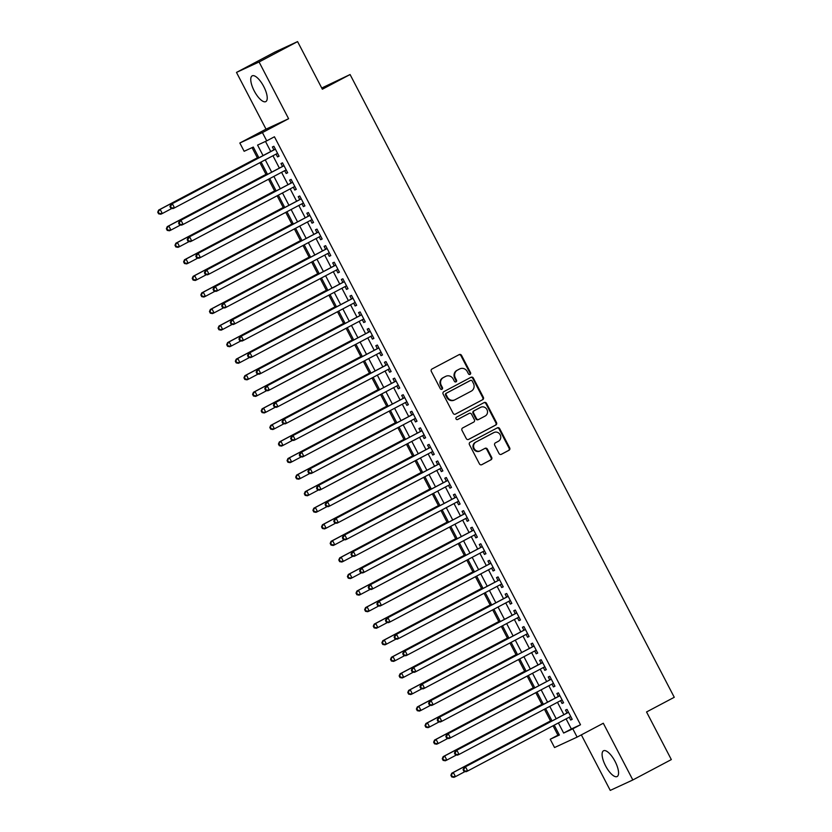 <?xml version="1.0" encoding="UTF-8"?>
<svg xmlns="http://www.w3.org/2000/svg" width="832" height="832" viewBox="0 0 832 832"><rect width="100%" height="100%" fill="white"/><g stroke="black" fill="none" stroke-linecap="round" stroke-linejoin="round"><path stroke-width="1.25" d="M470.09 374.39A1.279 1.196 65.2 0 0 470.548 372.694L461.562 355.42A1.83 1.706 65.2 0 0 459.202 354.598L431.995 369.002A1.83 1.706 65.2 0 0 431.33 371.436L440.315 388.7A1.279 1.196 65.2 0 0 441.969 389.282A1.279 1.196 65.2 0 0 442.437 387.587L441.272 385.351A5.866 5.47 65.2 0 1 443.404 377.582L445.671 376.386A5.866 5.47 65.2 0 1 453.211 379.028L454.376 381.264A1.279 1.196 65.2 0 0 456.03 381.836A1.279 1.196 65.2 0 0 456.498 380.141L455.333 377.905A5.866 5.47 65.2 0 1 457.454 370.136L459.722 368.94A5.866 5.47 65.2 0 1 467.272 371.582L468.437 373.818A1.279 1.196 65.2 0 0 470.09 374.39M469.706 374.514A1.279 1.196 65.2 0 0 469.945 372.975L460.949 355.701A1.83 1.706 65.2 0 0 458.91 354.754M441.584 389.407A1.279 1.196 65.2 0 0 441.823 387.868L440.658 385.632L441.272 385.351M455.645 381.961A1.279 1.196 65.2 0 0 455.884 380.422L454.719 378.186L455.333 377.905M615.087 761.457A14.57 5.242 -117.9 0 0 603.512 750.776A14.57 5.242 -117.9 0 0 605.571 765.856A14.57 5.242 -117.9 0 0 617.146 776.526A14.57 5.242 -117.9 0 0 615.087 761.457M263.754 86.538A14.57 5.242 -117.9 0 0 252.169 75.858A14.57 5.242 -117.9 0 0 254.228 90.938A14.57 5.242 -117.9 0 0 265.803 101.608A14.57 5.242 -117.9 0 0 263.754 86.538M499.013 453.492A1.83 1.706 65.2 0 0 501.374 454.314L509.007 450.268A1.83 1.706 65.2 0 0 509.673 447.845L499.689 428.657A1.83 1.706 65.2 0 0 497.328 427.835L470.122 442.239A1.83 1.706 65.2 0 0 469.456 444.673L479.44 463.85A1.83 1.706 65.2 0 0 481.801 464.682L491.015 459.794A1.83 1.706 65.2 0 0 491.681 457.371L487.406 449.155A1.83 1.706 65.2 0 0 485.046 448.334L480.48 450.757A4.898 4.576 65.2 0 1 474.115 448.438A4.898 4.576 65.2 0 1 475.946 442.062L493.865 432.578A4.898 4.576 65.2 0 1 500.23 434.886A4.898 4.576 65.2 0 1 498.389 441.272L495.404 442.853A1.83 1.706 65.2 0 0 494.738 445.276L499.013 453.492M566.093 718.879L571.355 728.978L580.507 724.745L572.811 728.822L577.117 737.11L554.538 747.542L550.222 739.253L559.385 735.03L554.237 725.15M297.575 41.6L259.074 61.984L236.486 72.415L274.986 52.031L297.575 41.6L322.358 89.222L350.085 74.537L674.263 697.289L646.547 711.963L671.33 759.585L632.83 779.969L603.304 723.247L577.117 737.11M236.486 72.415L266.022 129.147L288.6 118.716L259.074 61.984M288.6 118.716L262.423 132.579L266.729 140.858L257.577 145.09L263.058 155.605M580.507 724.745L274.435 136.781L266.729 140.858M482.685 399.714A1.83 1.706 65.2 0 0 483.35 397.28L473.366 378.102A1.83 1.706 65.2 0 0 471.006 377.281L443.799 391.685A1.83 1.706 65.2 0 0 443.134 394.108L453.118 413.296A1.83 1.706 65.2 0 0 455.478 414.118L482.071 399.994A1.83 1.706 65.2 0 0 482.737 397.571L472.753 378.383A1.83 1.706 65.2 0 0 470.714 377.437M486.522 403.385L496.506 422.562A1.83 1.706 65.2 0 1 495.851 424.996L468.634 439.4A1.83 1.706 65.2 0 1 466.274 438.578L461.999 430.362A1.83 1.706 65.2 0 1 462.665 427.939L473.71 422.094A1.83 1.706 65.2 0 0 474.375 419.671L471.536 414.222A1.83 1.706 65.2 0 0 469.175 413.4L457.694 419.484A1.279 1.196 65.2 0 1 456.019 418.87A1.279 1.196 65.2 0 1 456.508 417.206L484.172 402.553A1.83 1.706 65.2 0 1 486.522 403.385L485.919 403.666L495.903 422.843L496.506 422.562M581.339 734.874L610.251 790.4L632.83 779.969M276.068 154.107L277.534 156.915L279.063 156.218L273.884 146.276L272.366 146.983L273.874 149.885M284.69 170.664L286.156 173.482L287.685 172.775L282.506 162.843L280.987 163.55L282.495 166.442M293.311 187.231L294.778 190.05L296.306 189.342L291.127 179.4L289.609 180.107L291.117 183.009M301.933 203.788L303.399 206.606L304.928 205.899L299.749 195.967L298.23 196.674L299.738 199.566M310.554 220.355L312.021 223.174L313.55 222.466L308.37 212.524L306.852 213.231L308.36 216.133M319.176 236.912L320.642 239.73L322.171 239.023L316.992 229.091L315.474 229.798L316.982 232.69M327.798 253.479L329.264 256.298L330.793 255.59L325.614 245.648L324.095 246.355L325.603 249.257M336.419 270.036L337.886 272.854L339.414 272.147L334.235 262.215L332.717 262.922L334.225 265.814M345.041 286.603L346.507 289.422L348.036 288.714L342.857 278.782L341.338 279.479L342.846 282.381M353.662 303.16L355.129 305.978L356.658 305.282L351.489 295.339L349.96 296.046L351.468 298.948M362.284 319.727L363.75 322.546L365.279 321.838L360.11 311.906L358.582 312.603L360.09 315.505M370.906 336.294L372.372 339.102L373.901 338.406L368.732 328.463L367.203 329.17L368.711 332.072M379.527 352.851L380.994 355.67L382.522 354.962L377.354 345.03L375.825 345.727L377.333 348.629M388.149 369.418L389.615 372.237L391.144 371.53L385.975 361.587L384.446 362.294L385.954 365.196M396.77 385.975L398.237 388.794L399.766 388.086L394.597 378.154L393.068 378.862L394.576 381.753M405.392 402.542L406.858 405.361L408.387 404.654L403.218 394.711L401.69 395.418L403.198 398.32M414.014 419.099L415.48 421.918L417.009 421.21L411.84 411.278L410.311 411.986L411.819 414.877M422.635 435.666L424.102 438.485L425.63 437.778L420.462 427.835L418.933 428.542L420.441 431.444M431.257 452.223L432.723 455.042L434.252 454.334L429.083 444.402L427.554 445.11L429.062 448.001M439.878 468.79L441.345 471.609L442.874 470.902L437.705 460.959L436.176 461.666L437.684 464.568M448.5 485.347L449.966 488.166L451.495 487.469L446.326 477.526L444.798 478.234L446.306 481.125M457.122 501.914L458.598 504.733L460.117 504.026L454.948 494.094L453.419 494.79L454.927 497.692M465.754 518.471L467.22 521.29L468.738 520.593L463.57 510.65L462.041 511.358L463.549 514.259M474.375 535.038L475.842 537.857L477.36 537.15L472.191 527.218L470.662 527.914L472.17 530.816M482.997 551.606L484.463 554.414L485.982 553.717L480.813 543.774L479.284 544.482L480.792 547.383M491.618 568.162L493.085 570.981L494.603 570.274L489.434 560.342L487.906 561.038L489.414 563.94M500.24 584.73L501.706 587.548L503.225 586.841L498.056 576.898L496.527 577.606L498.035 580.507M508.862 601.286L510.328 604.105L511.846 603.398L506.678 593.466L505.149 594.173L506.657 597.064M517.483 617.854L518.95 620.672L520.468 619.965L515.299 610.022L513.77 610.73L515.278 613.631M526.105 634.41L527.571 637.229L529.09 636.522L523.921 626.59L522.392 627.297L523.9 630.188M534.726 650.978L536.193 653.796L537.711 653.089L532.542 643.146L531.014 643.854L532.522 646.755M543.348 667.534L544.814 670.353L546.333 669.646L541.164 659.714L539.635 660.421L541.143 663.312M551.97 684.102L553.436 686.92L554.954 686.213L549.786 676.27L548.257 676.978L549.765 679.879M560.591 700.658L562.058 703.477L563.586 702.78L558.407 692.838L556.878 693.545L558.386 696.436M265.491 141.43L270.754 151.528M272.948 155.75L279.375 168.095M281.57 172.318L287.997 184.652M290.191 188.874L296.618 201.219M298.813 205.442L305.24 217.776M307.434 221.998L313.862 234.343M316.056 238.566L322.483 250.91M324.688 255.122L331.105 267.467M333.31 271.69L339.726 284.034M341.931 288.257L348.348 300.591M350.553 304.814L356.97 317.158M359.174 321.381L365.591 333.715M367.796 337.938L374.213 350.282M376.418 354.505L382.834 366.839M385.039 371.062L391.456 383.406M393.661 387.629L400.078 399.963M402.282 404.186L408.699 416.53M410.904 420.753L417.321 433.087M419.526 437.31L425.953 449.654M428.147 453.877L434.574 466.222M436.769 470.434L443.196 482.778M445.39 487.001L451.818 499.346M454.012 503.568L460.439 515.902M462.634 520.125L469.061 532.47M471.255 536.692L477.682 549.026M479.877 553.249L486.304 565.594M488.498 569.816L494.926 582.15M497.12 586.373L503.547 598.718M505.742 602.94L512.169 615.274M514.363 619.497L520.79 631.842M522.985 636.064L529.412 648.409M531.606 652.621L538.034 664.966M540.228 669.188L546.655 681.533M548.85 685.755L555.277 698.09M557.471 702.312L563.898 714.657M569.213 717.226L570.679 720.044L572.208 719.337L567.029 709.405L565.5 710.102L567.008 713.003M252.065 147.628L257.358 157.799M259.896 162.666L265.98 174.356M268.518 179.234L274.602 190.923M277.139 195.79L283.223 207.49M285.761 212.358L291.845 224.047M294.382 228.914L300.466 240.614M303.004 245.482L309.088 257.171M311.626 262.038L317.71 273.738M320.247 278.606L326.331 290.295M328.869 295.162L334.953 306.862M337.49 311.73L343.574 323.419M346.112 328.286L352.196 339.986M354.734 344.854L360.828 356.543M363.355 361.41L369.45 373.11M371.977 377.978L378.071 389.667M380.598 394.545L386.693 406.234M389.22 411.102L395.314 422.802M397.842 427.669L403.936 439.358M406.463 444.226L412.558 455.926M415.085 460.793L421.179 472.482M423.706 477.35L429.801 489.05M432.328 493.917L438.422 505.606M440.95 510.474L447.044 522.174M449.571 527.041L455.666 538.73M458.193 543.598L464.287 555.298M466.814 560.165L472.909 571.854M475.436 576.732L481.53 588.422M484.068 593.289L490.152 604.989M492.69 609.856L498.774 621.546M501.311 626.413L507.395 638.113M509.933 642.98L516.017 654.67M518.554 659.537L524.638 671.237M527.176 676.104L533.26 687.794M535.798 692.661L541.882 704.361M544.419 709.228L550.503 720.918M553.041 725.785L557.929 735.176L559.166 734.604M350.085 74.537L321.734 88.026M557.929 735.176L550.222 739.253M258.898 157.81L253.302 147.056L244.15 151.289L239.834 143.01L262.423 132.579M266.022 129.147L239.834 143.01M558.397 722.956L563.649 733.054L572.811 728.822M265.252 159.827L271.679 172.172M273.874 176.394L280.301 188.729M282.495 192.951L288.922 205.296M291.117 209.518L297.544 221.863M299.738 226.075L306.166 238.42M308.36 242.642L314.787 254.987M316.982 259.21L323.409 271.544M325.603 275.766L332.03 288.111M334.225 292.334L340.652 304.668M342.846 308.89L349.274 321.235M351.468 325.458L357.895 337.792M360.09 342.014L366.517 354.359M368.711 358.582L375.138 370.916M377.333 375.138L383.76 387.483M385.954 391.706L392.382 404.04M394.576 408.262L401.003 420.607M403.198 424.83L409.625 437.174M411.819 441.386L418.246 453.731M420.441 457.954L426.868 470.298M429.062 474.521L435.49 486.855M437.684 491.078L444.111 503.422M446.306 507.645L452.733 519.979M454.927 524.202L461.354 536.546M463.559 540.769L469.976 553.103M472.181 557.326L478.598 569.67M480.802 573.893L487.219 586.227M489.424 590.45L495.841 602.794M498.046 607.017L504.462 619.362M506.667 623.574L513.084 635.918M515.289 640.141L521.706 652.486M523.91 656.698L530.327 669.042M532.532 673.265L538.949 685.61M541.154 689.832L547.57 702.166M549.775 706.389L556.192 718.734M552.042 720.928L545.615 708.594M543.421 704.371L536.994 692.026M534.799 687.804L528.372 675.47M526.178 671.247L519.75 658.902M517.556 654.68L511.129 642.335M508.934 638.123L502.507 625.778M500.313 621.556L493.886 609.211M491.691 604.989L485.264 592.654M483.07 588.432L476.642 576.087M474.448 571.865L468.021 559.53M465.826 555.308L459.399 542.963M457.205 538.741L450.778 526.406M448.583 522.184L442.156 509.839M439.962 505.617L433.534 493.282M431.34 489.06L424.913 476.715M422.718 472.493L416.291 460.158M414.097 455.936L407.67 443.591M405.475 439.369L399.048 427.024M396.854 422.812L390.426 410.467M388.232 406.245L381.805 393.9M379.61 389.678L373.183 377.343M370.978 373.121L364.562 360.776M362.357 356.554L355.94 344.219M353.735 339.997L347.318 327.652M345.114 323.43L338.697 311.095M336.492 306.873L330.075 294.528M327.87 290.306L321.454 277.971M319.249 273.749L312.832 261.404M310.627 257.182L304.21 244.847M302.006 240.625L295.589 228.28M293.384 224.058L286.967 211.713M284.762 207.501L278.346 195.156M276.141 190.934L269.724 178.589M267.519 174.366L261.092 162.032M571.355 728.978L563.649 733.054M277.534 156.915L279.022 156.135M286.156 173.482L287.643 172.692M294.778 190.05L296.265 189.259M303.399 206.606L304.886 205.826M312.021 223.174L313.508 222.383M320.642 239.73L322.13 238.95M329.264 256.298L330.751 255.507M337.886 272.854L339.373 272.074M346.507 289.422L347.994 288.631M355.129 305.978L356.616 305.198M363.75 322.546L365.238 321.755M372.372 339.102L373.859 338.322M380.994 355.67L382.481 354.879M389.615 372.237L391.102 371.446M398.237 388.794L399.724 388.014M406.858 405.361L408.346 404.57M415.48 421.918L416.967 421.138M424.102 438.485L425.589 437.694M432.723 455.042L434.21 454.262M441.345 471.609L442.832 470.818M449.966 488.166L451.454 487.386M458.598 504.733L460.075 503.942M467.22 521.29L468.697 520.51M475.842 537.857L477.318 537.066M484.463 554.414L485.94 553.634M493.085 570.981L494.562 570.19M501.706 587.548L503.183 586.758M510.328 604.105L511.805 603.325M518.95 620.672L520.426 619.882M527.571 637.229L529.048 636.449M536.193 653.796L537.67 653.006M544.814 670.353L546.291 669.573M553.436 686.92L554.913 686.13M562.058 703.477L563.534 702.697M570.679 720.044L572.156 719.254M459.971 368.815L459.368 369.096A5.866 5.47 65.2 0 0 459.118 369.221L459.722 368.94M454.719 378.186A5.866 5.47 65.2 0 1 456.851 370.427L459.118 369.221M445.921 376.262L445.307 376.542A5.866 5.47 65.2 0 0 445.058 376.667L445.671 376.386M440.658 385.632A5.866 5.47 65.2 0 1 442.79 377.863L445.058 376.667M455.156 414.242L482.071 399.994M472.181 381.014A1.279 1.196 65.2 0 0 470.527 380.432L446.649 393.078A1.279 1.196 65.2 0 0 446.181 394.774L447.408 397.134A5.866 5.47 65.2 0 0 454.948 399.776L471.276 391.134A5.866 5.47 65.2 0 0 473.408 383.365L472.181 381.014M470.028 380.661A1.279 1.196 65.2 0 0 469.924 380.713L470.527 380.432M454.709 399.901L454.095 400.182A5.866 5.47 65.2 0 1 446.794 397.415L445.567 395.065A1.279 1.196 65.2 0 1 446.035 393.359L469.924 380.713M468.322 439.525L495.238 425.277A1.83 1.706 65.2 0 0 495.903 422.843M468.728 413.608A1.83 1.706 65.2 0 0 468.572 413.681L457.423 419.578M485.16 416.031A4.898 4.576 65.2 0 0 486.99 409.656A4.898 4.576 65.2 0 0 480.626 407.337L474.313 410.675A1.83 1.706 65.2 0 0 473.647 413.098L476.486 418.548A1.83 1.706 65.2 0 0 478.847 419.37L485.16 416.031M480.438 407.42A4.898 4.576 65.2 0 0 480.022 407.618L480.626 407.337M478.691 419.442L478.234 419.65A1.83 1.706 65.2 0 1 475.873 418.829L473.044 413.379A1.83 1.706 65.2 0 1 473.71 410.956L480.022 407.618M485.919 403.666A1.83 1.706 65.2 0 0 483.87 402.709M493.678 432.661A4.898 4.576 65.2 0 0 493.251 432.858L493.865 432.578M480.272 450.861L479.658 451.142A4.898 4.576 65.2 0 1 473.502 448.718A4.898 4.576 65.2 0 1 475.342 442.343L493.251 432.858M481.478 464.807L490.402 460.075A1.83 1.706 65.2 0 0 491.067 457.652L486.803 449.446A1.83 1.706 65.2 0 0 484.754 448.49M501.051 454.438L508.394 450.549A1.83 1.706 65.2 0 0 509.059 448.126L499.075 428.948A1.83 1.706 65.2 0 0 497.037 427.991M258.565 157.165L158.631 210.08L160.16 209.373L162.313 213.512L171.974 208.395M258.606 157.238L160.16 209.373L157.737 212.17L158.6 213.824L159.203 213.543L158.35 211.89M159.203 213.543L162.313 213.512L160.784 214.219L158.6 213.824M157.737 212.17L158.631 210.08M275.101 149.23A1.872 1.747 65.2 0 0 275.34 149.074L170.841 204.433L275.392 149.178M170.55 206.242L172.37 203.736L174.522 207.875L172.994 208.582L170.81 208.187L171.413 207.906L170.55 206.242L169.946 206.534L170.81 208.187M277.555 153.317L174.522 207.875L171.413 207.906M170.841 204.433L169.946 206.534M267.186 173.722L167.253 226.637L168.782 225.93L170.934 230.079L180.596 224.962M267.228 173.805L168.782 225.93L166.358 228.727L167.222 230.391L167.835 230.1L166.972 228.446M167.835 230.1L170.934 230.079L169.406 230.776L167.222 230.391M166.358 228.727L167.253 226.637M275.808 190.289L175.874 243.204L177.403 242.497L179.556 246.636L189.218 241.519M275.85 190.372L177.403 242.497L174.98 245.294L175.843 246.948L176.457 246.667L175.594 245.014M176.457 246.667L179.556 246.636L178.038 247.343L175.843 246.948M174.98 245.294L175.874 243.204M284.43 206.846L184.496 259.761L186.025 259.064L188.178 263.203L197.839 258.086M284.471 206.929L186.025 259.064L183.602 261.851L184.465 263.515L185.078 263.224L184.215 261.57M185.078 263.224L188.178 263.203L186.659 263.9L184.465 263.515M183.602 261.851L184.496 259.761M293.051 223.413L193.118 276.328L194.646 275.621L196.799 279.76L206.461 274.643M293.093 223.496L194.646 275.621L192.223 278.418L193.086 280.072L193.7 279.791L192.837 278.138M193.7 279.791L196.799 279.76L195.281 280.467L193.086 280.072M192.223 278.418L193.118 276.328M283.982 165.672L179.462 221L284.014 165.734M179.171 222.81L180.991 220.293L183.144 224.432L181.615 225.139L179.431 224.744L180.034 224.463L179.171 222.81L178.568 223.09L179.431 224.744M286.177 169.884L183.144 224.432L180.034 224.463M179.462 221L178.568 223.09M292.604 182.239L188.084 237.567L292.635 182.302M187.793 239.366L189.613 236.86L191.766 240.999L190.237 241.706L188.053 241.311L188.656 241.03L187.793 239.366L187.19 239.658L188.053 241.311M294.798 186.441L191.766 240.999L188.656 241.03M188.084 237.567L187.19 239.658M301.226 198.796L196.706 254.124L301.257 198.869M196.414 255.934L198.234 253.417L200.387 257.556L198.858 258.263L196.674 257.868L197.278 257.587L196.414 255.934L195.811 256.214L196.674 257.868M303.42 203.008L200.387 257.556L197.278 257.587M196.706 254.124L195.811 256.214M309.847 215.363L205.327 270.691L309.878 215.426M205.036 272.501L206.856 269.984L209.009 274.123L207.48 274.83L205.296 274.435L205.899 274.154L205.036 272.501L204.433 272.782L205.296 274.435M312.042 219.565L209.009 274.123L205.899 274.154M205.327 270.691L204.433 272.782M301.673 239.97L201.739 292.885L203.268 292.188L205.421 296.327L215.082 291.21M301.714 240.053L203.268 292.188L200.845 294.975L201.708 296.639L202.322 296.358L201.458 294.694M202.322 296.358L205.421 296.327L203.902 297.034L201.708 296.639M200.845 294.975L201.739 292.885M318.469 231.92L213.949 287.248L318.51 231.993M213.658 289.058L215.478 286.541L217.63 290.69L216.102 291.387L213.918 290.992L214.521 290.711L213.658 289.058L213.054 289.338L213.918 290.992M320.663 236.132L217.63 290.69L214.521 290.711M213.949 287.248L213.054 289.338M310.294 256.537L210.361 309.452L211.89 308.745L214.042 312.884L223.704 307.767M310.336 256.62L211.89 308.745L209.466 311.542L210.33 313.196L210.943 312.915L210.08 311.262M210.943 312.915L214.042 312.884L212.524 313.591L210.33 313.196M209.466 311.542L210.361 309.452M327.09 248.487L222.57 303.815L327.132 248.55M222.279 305.625L224.099 303.108L226.252 307.247L224.723 307.954L222.539 307.559L223.142 307.278L222.279 305.625L221.676 305.906L222.539 307.559M329.285 252.689L226.252 307.247L223.142 307.278M222.57 303.815L221.676 305.906M318.916 273.094L218.982 326.009L220.511 325.312L222.664 329.451L232.326 324.334M318.958 273.177L220.511 325.312L218.088 328.099L218.951 329.763L219.565 329.482L218.702 327.818M219.565 329.482L222.664 329.451L221.146 330.158L218.951 329.763M218.088 328.099L218.982 326.009M335.712 265.044L231.192 320.372L335.754 265.117M230.901 322.182L232.721 319.665L234.874 323.814L233.345 324.511L231.161 324.126L231.764 323.835L230.901 322.182L230.298 322.462L231.161 324.126M337.906 269.256L234.874 323.814L231.764 323.835M231.192 320.372L230.298 322.462M327.538 289.661L227.604 342.576L229.133 341.869L231.286 346.008L240.947 340.891M327.579 289.744L229.133 341.869L226.71 344.666L227.573 346.32L228.186 346.039L227.323 344.386M228.186 346.039L231.286 346.008L229.767 346.715L227.573 346.32M226.71 344.666L227.604 342.576M344.334 281.611L239.814 336.939L344.375 281.674M239.522 338.749L241.342 336.232L243.495 340.371L241.966 341.078L239.782 340.683L240.386 340.402L239.522 338.749L238.919 339.03L239.782 340.683M346.528 285.813L243.495 340.371L240.386 340.402M239.814 336.939L238.919 339.03M336.159 306.228L236.226 359.143L237.754 358.436L239.907 362.575L249.579 357.458M336.201 306.301L237.754 358.436L235.331 361.234L236.194 362.887L236.808 362.606L235.945 360.942M236.808 362.606L239.907 362.575L238.389 363.282L236.194 362.887M235.331 361.234L236.226 359.143M352.955 298.168L248.435 353.496L352.997 298.241M248.154 355.306L249.964 352.799L252.117 356.938L250.588 357.635L248.404 357.25L249.007 356.97L248.154 355.306L247.541 355.586L248.404 357.25M355.15 302.38L252.117 356.938L249.007 356.97M248.435 353.496L247.541 355.586M344.781 322.785L244.847 375.7L246.376 374.993L248.529 379.132L258.201 374.015M344.822 322.868L246.376 374.993L243.953 377.79L244.816 379.444L245.43 379.163L244.566 377.51M245.43 379.163L248.529 379.132L247.01 379.839L244.816 379.444M243.953 377.79L244.847 375.7M361.577 314.735L257.057 370.063L361.618 314.798M256.776 371.873L258.586 369.356L260.738 373.495L259.21 374.202L257.026 373.807L257.629 373.526L256.776 371.873L256.162 372.154L257.026 373.807M363.771 318.937L260.738 373.495L257.629 373.526M257.057 370.063L256.162 372.154M353.402 339.352L253.469 392.267L254.998 391.56L257.15 395.699L266.822 390.582M353.444 339.425L254.998 391.56L252.574 394.358L253.438 396.011L254.051 395.73L253.188 394.077M254.051 395.73L257.15 395.699L255.632 396.406L253.438 396.011M252.574 394.358L253.469 392.267M370.198 331.292L265.678 386.62L370.24 331.365M265.398 388.43L267.207 385.923L269.36 390.062L267.831 390.77L265.647 390.374L266.25 390.094L265.398 388.43L264.784 388.71L265.647 390.374M372.393 335.504L269.36 390.062L266.25 390.094M265.678 386.62L264.784 388.71M362.024 355.909L262.101 408.824L263.619 408.117L265.772 412.266L275.444 407.15M362.066 355.992L263.619 408.117L261.196 410.914L262.059 412.568L262.673 412.287L261.81 410.634M262.673 412.287L265.772 412.266L264.254 412.963L262.059 412.568M261.196 410.914L262.101 408.824M378.82 347.859L274.3 403.187L378.862 347.922M274.019 404.997L275.829 402.48L277.982 406.619L276.453 407.326L274.269 406.931L274.872 406.65L274.019 404.997L273.406 405.278L274.269 406.931M381.014 352.071L277.982 406.619L274.872 406.65M274.3 403.187L273.406 405.278M370.646 372.476L270.722 425.391L272.241 424.684L274.394 428.823L284.066 423.706M370.687 372.559L272.241 424.684L269.818 427.482L270.681 429.135L271.294 428.854L270.431 427.201M271.294 428.854L274.394 428.823L272.875 429.53L270.681 429.135M269.818 427.482L270.722 425.391M379.267 389.033L279.344 441.948L280.862 441.241L283.026 445.39L292.687 440.274M379.309 389.116L280.862 441.241L278.439 444.038L279.302 445.702L279.916 445.411L279.053 443.758M279.916 445.411L283.026 445.39L281.497 446.087L279.302 445.702M278.439 444.038L279.344 441.948M387.889 405.6L287.966 458.515L289.484 457.808L291.647 461.947L301.309 456.83M387.93 405.683L289.484 457.808L287.061 460.606L287.924 462.259L288.538 461.978L287.674 460.325M288.538 461.978L291.647 461.947L290.118 462.654L287.924 462.259M287.061 460.606L287.966 458.515M396.51 422.157L296.587 475.072L298.106 474.375L300.269 478.514L309.93 473.398M396.552 422.24L298.106 474.375L295.682 477.162L296.546 478.826L297.159 478.546L296.296 476.882M297.159 478.546L300.269 478.514L298.74 479.211L296.546 478.826M295.682 477.162L296.587 475.072M405.132 438.724L305.209 491.639L306.727 490.932L308.89 495.071L318.552 489.954M405.174 438.807L306.727 490.932L304.304 493.73L305.167 495.383L305.781 495.102L304.918 493.449M305.781 495.102L308.89 495.071L307.362 495.778L305.167 495.383M304.304 493.73L305.209 491.639M413.754 455.281L313.83 508.196L315.349 507.499L317.512 511.638L327.174 506.522M413.795 455.364L315.349 507.499L312.926 510.286L313.789 511.95L314.402 511.67L313.539 510.006M314.402 511.67L317.512 511.638L315.983 512.346L313.789 511.95M312.926 510.286L313.83 508.196M422.375 471.848L322.452 524.763L323.97 524.056L326.134 528.195L335.795 523.078M422.417 471.931L323.97 524.056L321.547 526.854L322.41 528.507L323.024 528.226L322.161 526.573M323.024 528.226L326.134 528.195L324.605 528.902L322.41 528.507M321.547 526.854L322.452 524.763M430.997 488.415L331.074 541.32L332.592 540.623L334.755 544.762L344.417 539.646M431.038 488.488L332.592 540.623L330.169 543.421L331.032 545.074L331.646 544.794L330.782 543.13M331.646 544.794L334.755 544.762L333.226 545.47L331.032 545.074M330.169 543.421L331.074 541.32M439.618 504.972L339.695 557.887L341.214 557.18L343.377 561.319L353.038 556.202M439.66 505.055L341.214 557.18L338.79 559.978L339.654 561.631L340.267 561.35L339.404 559.697M340.267 561.35L343.377 561.319L341.848 562.026L339.654 561.631M338.79 559.978L339.695 557.887M448.24 521.539L348.317 574.454L349.835 573.747L351.998 577.886L361.66 572.77M448.282 521.612L349.835 573.747L347.412 576.545L348.275 578.198L348.889 577.918L348.026 576.254M348.889 577.918L351.998 577.886L350.47 578.594L348.275 578.198M347.412 576.545L348.317 574.454M456.862 538.096L356.938 591.011L358.457 590.304L360.62 594.443L370.282 589.326M456.903 538.179L358.457 590.304L356.034 593.102L356.897 594.755L357.51 594.474L356.647 592.821M357.51 594.474L360.62 594.443L359.091 595.15L356.897 594.755M356.034 593.102L356.938 591.011M465.483 554.663L365.56 607.578L367.089 606.871L369.242 611.01L378.903 605.894M465.525 554.736L367.089 606.871L364.655 609.669L365.518 611.322L366.132 611.042L365.269 609.388M366.132 611.042L369.242 611.01L367.713 611.718L365.518 611.322M364.655 609.669L365.56 607.578M474.105 571.22L374.182 624.135L375.71 623.428L377.863 627.578L387.525 622.461M474.146 571.303L375.71 623.428L373.277 626.226L374.14 627.879L374.754 627.598L373.89 625.945M374.754 627.598L377.863 627.578L376.334 628.274L374.14 627.879M373.277 626.226L374.182 624.135M482.726 587.787L382.803 640.702L384.332 639.995L386.485 644.134L396.146 639.018M482.768 587.87L384.332 639.995L381.909 642.793L382.762 644.446L383.375 644.166L382.512 642.512M383.375 644.166L386.485 644.134L384.956 644.842L382.762 644.446M381.909 642.793L382.803 640.702M491.348 604.344L391.425 657.259L392.954 656.552L395.106 660.702L404.768 655.585M491.4 604.427L392.954 656.552L390.53 659.35L391.383 661.014L391.997 660.722L391.134 659.069M391.997 660.722L395.106 660.702L393.578 661.398L391.383 661.014M390.53 659.35L391.425 657.259M499.97 620.911L400.046 673.826L401.575 673.119L403.728 677.258L413.39 672.142M500.022 620.994L401.575 673.119L399.152 675.917L400.005 677.57L400.618 677.29L399.755 675.636M400.618 677.29L403.728 677.258L402.199 677.966L400.005 677.57M399.152 675.917L400.046 673.826M508.602 637.468L408.668 690.383L410.197 689.686L412.35 693.826L422.011 688.709M508.643 637.551L410.197 689.686L407.774 692.474L408.626 694.138L409.24 693.857L408.377 692.193M409.24 693.857L412.35 693.826L410.821 694.522L408.626 694.138M407.774 692.474L408.668 690.383M517.223 654.035L417.29 706.95L418.818 706.243L420.971 710.382L430.633 705.266M517.265 654.118L418.818 706.243L416.395 709.041L417.258 710.694L417.862 710.414L416.998 708.76M417.862 710.414L420.971 710.382L419.442 711.09L417.258 710.694M416.395 709.041L417.29 706.95M525.845 670.592L425.911 723.507L427.44 722.81L429.593 726.95L439.254 721.833M525.886 670.675L427.44 722.81L425.017 725.598L425.88 727.262L426.483 726.981L425.62 725.317M426.483 726.981L429.593 726.95L428.064 727.657L425.88 727.262M425.017 725.598L425.911 723.507M534.466 687.159L434.533 740.074L436.062 739.367L438.214 743.506L447.876 738.39M534.508 687.242L436.062 739.367L433.638 742.165L434.502 743.818L435.105 743.538L434.242 741.884M435.105 743.538L438.214 743.506L436.686 744.214L434.502 743.818M433.638 742.165L434.533 740.074M543.088 703.726L443.154 756.642L444.683 755.934L446.836 760.074L456.498 754.957M543.13 703.799L444.683 755.934L442.26 758.732L443.123 760.386L443.726 760.105L442.863 758.441M443.726 760.105L446.836 760.074L445.307 760.781L443.123 760.386M442.26 758.732L443.154 756.642M551.71 720.283L451.776 773.198L453.305 772.491L455.458 776.63L465.119 771.514M551.751 720.366L453.305 772.491L450.882 775.289L451.745 776.942L452.348 776.662L451.485 775.008M452.348 776.662L455.458 776.63L453.929 777.338L451.745 776.942M450.882 775.289L451.776 773.198M387.442 364.416L282.922 419.754L387.483 364.489M282.641 421.554L284.45 419.047L286.603 423.186L285.074 423.894L282.89 423.498L283.504 423.218L282.641 421.554L282.027 421.845L282.89 423.498M389.636 368.628L286.603 423.186L283.504 423.218M282.922 419.754L282.027 421.845M396.063 380.983L291.543 436.311L396.105 381.046M291.262 438.121L293.072 435.604L295.225 439.743L293.706 440.45L291.512 440.055L292.126 439.774L291.262 438.121L290.649 438.402L291.512 440.055M398.258 385.195L295.225 439.743L292.126 439.774M291.543 436.311L290.649 438.402M404.685 397.55L300.165 452.878L404.726 397.613M299.884 454.688L301.694 452.171L303.846 456.31L302.328 457.018L300.134 456.622L300.747 456.342L299.884 454.688L299.27 454.969L300.134 456.622M406.879 401.752L303.846 456.31L300.747 456.342M300.165 452.878L299.27 454.969M413.306 414.107L308.786 469.435L413.348 414.18M308.506 471.245L310.315 468.728L312.468 472.867L310.95 473.574L308.755 473.179L309.369 472.898L308.506 471.245L307.892 471.526L308.755 473.179M415.501 418.319L312.468 472.867L309.369 472.898M308.786 469.435L307.892 471.526M421.928 430.674L317.408 486.002L421.97 430.737M317.127 487.812L318.937 485.295L321.09 489.434L319.571 490.142L317.377 489.746L317.99 489.466L317.127 487.812L316.514 488.093L317.377 489.746M424.122 434.876L321.09 489.434L317.99 489.466M317.408 486.002L316.514 488.093M430.55 447.231L326.03 502.559L430.591 447.304M325.749 504.369L327.558 501.852L329.711 506.002L328.193 506.698L325.998 506.314L326.612 506.022L325.749 504.369L325.135 504.65L325.998 506.314M432.744 451.443L329.711 506.002L326.612 506.022M326.03 502.559L325.135 504.65M439.171 463.798L334.651 519.126L439.213 463.861M334.37 520.936L336.18 518.419L338.333 522.558L336.814 523.266L334.62 522.87L335.234 522.59L334.37 520.936L333.757 521.217L334.62 522.87M441.366 468L338.333 522.558L335.234 522.59M334.651 519.126L333.757 521.217M447.803 480.355L343.273 535.683L447.834 480.428M342.992 537.493L344.802 534.986L346.954 539.126L345.436 539.822L343.242 539.438L343.855 539.146L342.992 537.493L342.378 537.774L343.242 539.438M449.987 484.567L346.954 539.126L343.855 539.146M343.273 535.683L342.378 537.774M456.425 496.922L351.894 552.25L456.456 496.985M351.614 554.06L353.423 551.543L355.576 555.682L354.058 556.39L351.863 555.994L352.477 555.714L351.614 554.06L351 554.341L351.863 555.994M458.609 501.124L355.576 555.682L352.477 555.714M351.894 552.25L351 554.341M465.046 513.479L360.516 568.807L465.078 513.552M360.235 570.617L362.045 568.11L364.198 572.25L362.679 572.957L360.485 572.562L361.098 572.281L360.235 570.617L359.622 570.898L360.485 572.562M467.23 517.691L364.198 572.25L361.098 572.281M360.516 568.807L359.622 570.898M473.668 530.046L369.138 585.374L473.699 530.109M368.857 587.184L370.666 584.667L372.819 588.806L371.301 589.514L369.106 589.118L369.72 588.838L368.857 587.184L368.243 587.465L369.106 589.118M475.852 534.248L372.819 588.806L369.72 588.838M369.138 585.374L368.243 587.465M482.29 546.603L377.77 601.931L482.321 546.676M377.478 603.741L379.288 601.234L381.441 605.374L379.922 606.081L377.728 605.686L378.342 605.405L377.478 603.741L376.865 604.022L377.728 605.686M484.474 550.815L381.441 605.374L378.342 605.405M377.77 601.931L376.865 604.022M490.911 563.17L386.391 618.498L490.942 563.233M386.1 620.308L387.91 617.791L390.062 621.93L388.544 622.638L386.35 622.242L386.963 621.962L386.1 620.308L385.486 620.589L386.35 622.242M493.095 567.382L390.062 621.93L386.963 621.962M386.391 618.498L385.486 620.589M499.533 579.727L395.013 635.066L499.564 579.8M394.722 636.865L396.531 634.358L398.694 638.498L397.166 639.205L394.971 638.81L395.585 638.529L394.722 636.865L394.108 637.156L394.971 638.81M501.717 583.939L398.694 638.498L395.585 638.529M395.013 635.066L394.108 637.156M507.894 596.419A1.872 1.747 65.2 0 0 508.134 596.263L403.634 651.622L508.186 596.357M403.343 653.432L405.153 650.915L407.316 655.054L405.787 655.762L403.593 655.366L404.206 655.086L403.343 653.432L402.73 653.713L403.593 655.366M510.338 600.506L407.316 655.054L404.206 655.086M403.634 651.622L402.73 653.713M516.776 612.862L412.256 668.19L516.807 612.924M411.965 669.999L413.774 667.482L415.938 671.622L414.409 672.329L412.214 671.934L412.828 671.653L411.965 669.999L411.351 670.28L412.214 671.934M518.96 617.063L415.938 671.622L412.828 671.653M412.256 668.19L411.351 670.28M525.398 629.418L420.878 684.746L525.429 629.491M420.586 686.556L422.396 684.039L424.559 688.189L423.03 688.886L420.836 688.49L421.45 688.21L420.586 686.556L419.973 686.837L420.836 688.49M527.582 633.63L424.559 688.189L421.45 688.21M420.878 684.746L419.973 686.837M534.019 645.986L429.499 701.314L534.05 646.048M429.208 703.123L431.018 700.606L433.181 704.746L431.652 705.453L429.458 705.058L430.071 704.777L429.208 703.123L428.594 703.404L429.458 705.058M536.203 650.187L433.181 704.746L430.071 704.777M429.499 701.314L428.594 703.404M542.381 662.667A1.872 1.747 65.2 0 0 542.62 662.511L438.121 717.87L542.672 662.615M437.83 719.68L439.639 717.163L441.802 721.313L440.274 722.01L438.079 721.625L438.693 721.334L437.83 719.68L437.216 719.961L438.079 721.625M544.825 666.754L441.802 721.313L438.693 721.334M438.121 717.87L437.216 719.961M551.262 679.11L446.742 734.438L551.294 679.172M446.451 736.247L448.261 733.73L450.424 737.87L448.895 738.577L446.701 738.182L447.314 737.901L446.451 736.247L445.838 736.528L446.701 738.182M553.446 683.311L450.424 737.87L447.314 737.901M446.742 734.438L445.838 736.528M559.624 695.791A1.872 1.747 65.2 0 0 559.863 695.635L455.364 750.994L559.915 695.739M455.073 752.804L456.882 750.298L459.046 754.437L457.517 755.134L455.322 754.749L455.936 754.468L455.073 752.804L454.459 753.085L455.322 754.749M562.068 699.878L459.046 754.437L455.936 754.468M455.364 750.994L454.459 753.085M568.506 712.234L463.986 767.562L568.537 712.296M463.694 769.371L465.504 766.854L467.667 770.994L466.138 771.701L463.944 771.306L464.558 771.025L463.694 769.371L463.081 769.652L463.944 771.306M570.69 716.435L467.667 770.994L464.558 771.025M463.986 767.562L463.081 769.652M469.945 372.975L470.548 372.694M441.823 387.868L442.437 387.587M455.884 380.422L456.498 380.141M456.851 370.427L457.454 370.136M442.79 377.863L443.404 377.582M460.949 355.701L461.562 355.42M472.753 378.383L473.366 378.102M482.737 397.571L483.35 397.28M446.035 393.359L446.649 393.078M445.567 395.065L446.181 394.774M446.794 397.415L447.408 397.134M495.238 425.277L495.851 424.996M468.572 413.681L469.175 413.4M473.71 410.956L474.313 410.675M473.044 413.379L473.647 413.098M475.873 418.829L476.486 418.548M475.342 442.343L475.946 442.062M486.803 449.446L487.406 449.155M491.067 457.652L491.681 457.371M490.402 460.075L491.015 459.794M499.075 428.948L499.689 428.657M509.059 448.126L509.673 447.845M508.394 450.549L509.007 450.268M469.976 380.692L470.579 380.401M468.645 413.639L469.258 413.358M480.23 407.514L480.834 407.233M478.161 419.692L478.764 419.411M493.459 432.754L494.073 432.474"/></g></svg>
